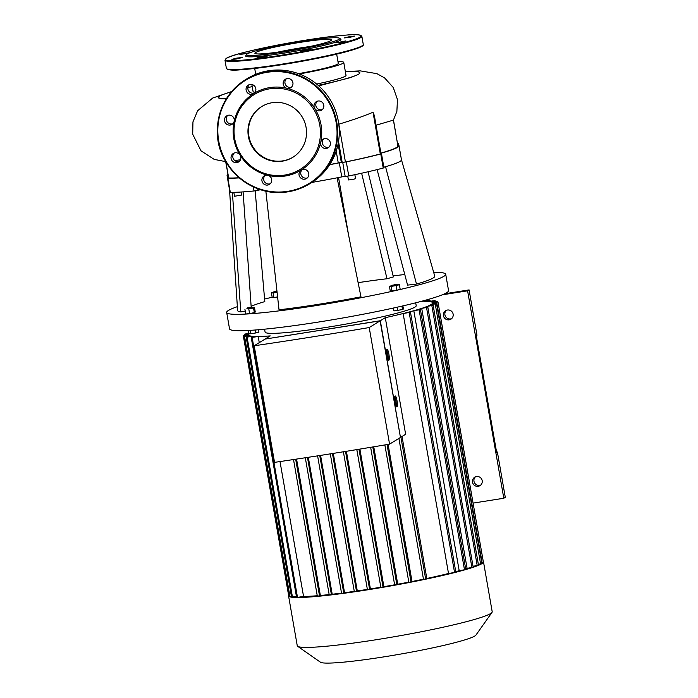 <?xml version="1.0" encoding="UTF-8"?>
<svg xmlns="http://www.w3.org/2000/svg" width="698" height="698" viewBox="0 0 698 698"><rect width="100%" height="100%" fill="white"/><g stroke="black" fill="none" stroke-linecap="round" stroke-linejoin="round"><path stroke-width="1.05" d="M496.583 452.156L497.386 452.025L496.644 452.479L476.254 335.668L476.996 335.214L469.091 289.906L467.599 290.822L442.2 294.844M497.386 452.025L505.291 497.334L503.799 498.25L467.599 290.822M469.091 289.906L444.687 293.771M451.606 318.654A4.999 4.895 58.4 0 1 446.458 310.261M478.2 486.314A4.999 4.895 -121.6 0 0 481.507 478.845A4.999 4.895 -121.6 0 0 472.747 483.095A4.999 4.895 -121.6 0 0 478.2 486.314M480.66 485.136A4.999 4.895 58.4 0 1 475.513 476.751M449.146 319.832A4.999 4.895 -121.6 0 0 452.452 312.355A4.999 4.895 -121.6 0 0 443.692 316.613A4.999 4.895 -121.6 0 0 449.146 319.832M473.078 503.11L503.799 498.25M368.073 171.769L393.358 276.923L387.006 278.755A88.934 7.015 -9.9 0 0 358.126 282.664M361.634 173.217L387.006 278.755M232.373 192.316L240.784 311.919A100.05 7.887 170.1 0 1 237.625 310.497L229.529 189.777A87.267 6.884 -9.9 0 0 229.529 189.804A87.267 6.884 -9.9 0 0 229.764 190.196M255.163 190.816L264.812 301.615A88.934 7.015 -9.9 0 0 251.14 306.405M243.096 191.898L251.193 307.155M245.225 311.055L240.784 311.919M311.884 182.414A87.267 6.884 -9.9 0 0 337.108 177.816L360.962 296.825A100.05 7.887 170.1 0 1 279.026 309.799L265.859 191.13M383.839 167.188A87.267 6.884 -9.9 0 0 385.54 166.709A87.267 6.884 -9.9 0 0 401.463 159.798L399.012 145.716A87.267 6.884 -9.9 0 0 397.729 144.826M337.108 177.816A87.267 6.884 -9.9 0 0 341.758 176.899L348.756 175.957A92.825 7.32 -9.9 0 0 383.228 168.052L383.944 167.773L381.483 153.691L380.776 153.97A92.825 7.32 170.1 0 1 346.295 161.875L343.006 162.364M239.292 177.903A92.825 7.32 170.1 0 1 227.853 178.199L230.305 192.282A92.825 7.32 -9.9 0 0 254.055 190.964L260.616 189.734M385.54 166.709L416.497 284.086L407.571 285.116L377.112 169.614M401.463 159.772L434.741 276.094A100.05 7.887 170.1 0 1 416.497 284.086M276.966 291.214L274.044 291.546L276.931 290.883M274.044 291.546L273.581 292.2L277.027 291.816M277.071 292.148L273.581 292.2M277.603 296.929L273.895 297.514L273.093 292.933L271.4 292.837L273.59 292.253M277.089 292.296L273.093 292.933M273.895 297.514L272.203 297.427L271.4 292.837M247.397 307.905L251.725 307.164L247.397 307.905M246.952 308.533L252.379 307.626L251.725 307.164M252.379 307.626L247.005 308.856M252.388 307.687L254.465 307.469L255.267 312.058L254.351 312.617L253.549 308.036L246.961 308.909M254.465 307.469L253.549 308.036M254.351 312.617L249.579 313.585L248.785 308.996M249.579 313.585L245.731 313.987L244.937 309.397M258.53 329.735L258.941 332.1L255.66 332.981L255.145 330.006M250.093 330.355L250.687 333.766L255.66 332.981M248.427 330.451L248.994 333.679L250.687 333.766M393.855 284.88L396.438 284.243L393.855 284.88M392.067 285.002L391.613 285.656L393.855 285.482L397.083 284.705L396.438 284.243M397.083 284.705L393.908 285.814L391.613 285.656M397.092 284.723L399.378 284.723L396.098 285.604L391.124 286.389L389.432 286.293L391.622 285.709M396.098 285.604L396.9 290.185L400.181 289.304L399.378 284.723M396.9 290.185L391.927 290.979L391.124 286.389M391.927 290.979L390.234 290.883L389.432 286.293M402.903 305.899L403.444 308.996L402.528 309.563L401.926 306.125M393.402 308.036L393.908 310.924L402.528 309.563M397.179 307.199L397.755 310.523M433.685 272.403A111.165 8.769 170.1 0 1 445.708 274.253A111.165 8.769 170.1 0 1 316.334 305.558A111.165 8.769 170.1 0 1 226.676 312.477A111.165 8.769 170.1 0 1 237.364 306.666M264.586 299.049A111.165 8.769 170.1 0 1 272.176 297.243M393.105 275.893A111.165 8.769 170.1 0 1 404.779 274.532M226.676 312.477L229.537 328.854A111.165 8.769 -9.9 0 0 319.195 321.935A111.165 8.769 -9.9 0 0 446.755 292.671A111.165 8.769 -9.9 0 0 448.561 290.63L445.708 274.253M233.813 192.308L234.502 196.251L241.56 195.082L241.098 192.029M347.77 176.149L348.433 179.953L352.036 179.613L355.552 178.705L354.846 174.692M397.528 143.221A92.825 7.32 170.1 0 1 398.235 143.247L397.511 143.614M227.906 174.509A87.267 6.884 -9.9 0 0 227.077 175.722A87.267 6.884 -9.9 0 0 228.272 176.585M227.661 178.147L228.49 177.842M302.452 169.492A87.267 6.884 -9.9 0 0 303.604 169.3M329.726 164.684A87.267 6.884 -9.9 0 0 339.307 162.817L341.758 176.899M341.217 162.494L339.307 162.817M381.003 153.656L381.483 153.691M380.925 153.237A87.267 6.884 -9.9 0 0 399.012 145.716M320.696 142.357A4.999 4.895 58.4 0 1 329.665 140.961A4.999 4.895 58.4 0 1 322.659 147.531A4.999 4.895 58.4 0 1 320.696 142.357A45.021 44.026 58.4 0 1 301.257 170.024A4.999 4.895 58.4 0 1 308.08 171.708A4.999 4.895 58.4 0 1 306.527 178.531A4.999 4.895 58.4 0 1 299.747 176.838A4.999 4.895 58.4 0 1 301.257 170.024A45.021 44.026 58.4 0 1 285.15 176.036A45.021 44.026 58.4 0 1 267.875 175.311A4.999 4.895 58.4 0 1 269.428 184.412A4.999 4.895 58.4 0 1 262.64 182.702A4.999 4.895 58.4 0 1 267.875 175.311A45.021 44.026 58.4 0 1 240.086 155.122A4.999 4.895 58.4 0 1 238.559 161.98A4.999 4.895 58.4 0 1 231.771 160.27A4.999 4.895 58.4 0 1 233.324 153.447A4.999 4.895 58.4 0 1 240.086 155.122A45.021 44.026 58.4 0 1 234.188 121.286A4.999 4.895 58.4 0 1 225.21 122.674A4.999 4.895 58.4 0 1 232.216 116.104A4.999 4.895 58.4 0 1 234.188 121.286A45.021 44.026 58.4 0 1 253.618 93.611A4.999 4.895 58.4 0 1 246.804 91.927A4.999 4.895 58.4 0 1 248.348 85.104A4.999 4.895 58.4 0 1 255.128 86.796A4.999 4.895 58.4 0 1 253.618 93.611A45.021 44.026 58.4 0 1 287 88.323A4.999 4.895 58.4 0 1 285.447 79.232A4.999 4.895 58.4 0 1 292.235 80.933A4.999 4.895 58.4 0 1 287 88.323A45.021 44.026 58.4 0 1 314.789 108.513A4.999 4.895 58.4 0 1 316.316 101.664A4.999 4.895 58.4 0 1 323.104 103.365A4.999 4.895 58.4 0 1 321.551 110.188A4.999 4.895 58.4 0 1 314.789 108.513A45.021 44.026 58.4 0 1 320.696 142.357M323.837 138.815A4.999 4.895 -121.6 0 0 328.95 147.138M317.276 101.21A4.999 4.895 -121.6 0 0 322.389 109.542M286.398 78.778A4.999 4.895 -121.6 0 0 291.52 87.11M249.308 84.659A4.999 4.895 -121.6 0 0 254.421 92.982M227.714 115.397A4.999 4.895 -121.6 0 0 232.827 123.729M234.275 153.002A4.999 4.895 -121.6 0 0 239.388 161.325M265.144 175.434A4.999 4.895 -121.6 0 0 270.266 183.757M302.243 169.553A4.999 4.895 -121.6 0 0 307.356 177.885M284.767 175.067A43.913 42.936 58.4 0 1 236.631 116.217A43.913 42.936 58.4 0 1 310.322 104.543A43.913 42.936 58.4 0 1 284.767 175.067M293.064 157.155A29.761 29.107 58.4 0 1 282.838 160.863A29.761 29.107 58.4 0 1 250.46 141.86A29.761 29.107 58.4 0 1 261.916 106.428M282.341 161.168A29.761 29.107 58.4 0 1 249.91 142.026A29.761 29.107 58.4 0 1 261.663 106.576A29.761 29.107 58.4 0 1 302.042 116.714A29.761 29.107 58.4 0 1 292.82 157.303A29.761 29.107 58.4 0 1 282.341 161.168M250.233 52.603L239.868 54.461L248.628 53.249M285.185 44.288L276.199 46.051M328.173 38.067L320.513 38.826M350.501 36.418L344.35 37.91L349.628 37.413L354.759 36.095L350.501 36.418M345.859 40.92L336.375 42.805L341.645 42.308L345.859 40.92M310.444 49.401L305.262 49.802L300.131 51.12L310.444 49.401M265.004 56.904L267.255 56.163L261.977 56.66L256.847 57.978L265.004 56.904M236.151 59.033L242.293 57.55L237.015 58.047L231.884 59.365L236.151 59.033M246.682 54.444L245.783 55.718A48.354 3.813 -9.9 0 0 293.98 51.486A48.354 3.813 -9.9 0 0 340.755 39.14L339.481 38.25A47.246 3.726 -9.9 0 0 295.21 42.499A47.246 3.726 -9.9 0 0 247.354 53.886A47.246 3.726 -9.9 0 0 246.682 54.444A47.246 3.726 -9.9 0 0 293.771 50.308A47.246 3.726 -9.9 0 0 339.481 38.25M309.895 46.522A38.826 3.062 -9.9 0 0 277.324 52.21M255.512 52.594A38.826 3.062 -9.9 0 0 254.883 53.31A38.826 3.062 -9.9 0 0 293.657 49.654A38.826 3.062 -9.9 0 0 331.376 39.961A38.826 3.062 -9.9 0 0 296.353 42.979A38.826 3.062 -9.9 0 0 255.512 52.594M415.703 302.801L416.209 305.698A76.71 6.046 170.1 0 1 414.961 307.111A76.71 6.046 170.1 0 1 334.281 326.106A76.71 6.046 170.1 0 1 265.083 332.074L264.577 329.177M388.123 359.618A5.558 1.082 81 0 0 387.826 354.357A5.558 1.082 81 0 0 386.613 350.143M388.899 354.183A5.558 1.082 -99 0 1 388.777 360.29A5.558 1.082 -99 0 1 386.84 354.968A5.558 1.082 -99 0 1 387.041 349.305A5.558 1.082 -99 0 1 388.899 354.183M396.255 406.262A5.558 1.082 81 0 0 395.958 400.992A5.558 1.082 81 0 0 394.754 396.778M397.04 400.827A5.558 1.082 -99 0 1 396.918 406.925A5.558 1.082 -99 0 1 394.981 401.603A5.558 1.082 -99 0 1 395.173 395.941A5.558 1.082 -99 0 1 397.04 400.827M389.571 444.137L400.46 437.454L380.113 320.853L265.083 339.08L254.185 345.772A424.759 33.495 -9.9 0 0 369.216 327.545L389.571 444.137A424.759 33.495 170.1 0 1 274.541 462.364L254.185 345.772M265.292 339.045L380.314 320.731L400.451 437.358M483.26 561.436A98.942 7.8 170.1 0 1 483.487 561.838A98.942 7.8 170.1 0 1 483.409 562.291L482.117 562.597L436.747 302.635L432.542 303.298A93.384 7.364 170.1 0 1 431.312 304.424L436.52 303.674L430.919 304.668A93.384 7.364 170.1 0 1 428.049 306.064L433.144 305.323L427.333 306.352A93.384 7.364 170.1 0 1 422.77 308.01L427.839 307.277L421.714 308.359A93.384 7.364 170.1 0 1 415.266 310.313L420.423 309.572L413.818 310.723A93.384 7.364 170.1 0 1 405.093 313.044L410.485 312.259L403.139 313.533A93.384 7.364 170.1 0 1 385.287 317.677L380.314 320.731M436.747 302.635L432.62 303.106A93.384 7.364 170.1 0 0 432.638 302.827A93.384 7.364 170.1 0 0 432.158 302.243L437.629 301.274L431.896 302.103A93.384 7.364 170.1 0 0 429.549 301.545L435.098 300.559L428.895 301.466A93.384 7.364 170.1 0 0 424.271 301.266L430.055 300.245L423.11 301.266A93.384 7.364 170.1 0 0 421.513 301.292M248.776 332.414L248.148 332.44L248.741 332.257M245.827 334.927L245.661 334.019L244.771 334.089L248.933 333.321M245.661 334.019L248.959 333.496M244.309 336.296L244.152 335.372L243.253 335.441L248.75 334.464A93.384 7.364 170.1 0 1 249.465 333.705M244.152 335.372L248.671 334.656A93.384 7.364 170.1 0 0 248.654 334.935A93.384 7.364 170.1 0 0 249.134 335.52L243.663 336.497L249.395 335.659A93.384 7.364 170.1 0 0 251.742 336.218L246.193 337.213L252.397 336.296A93.384 7.364 170.1 0 0 257.021 336.497L251.236 337.527L258.181 336.497A93.384 7.364 170.1 0 0 270.257 335.904L265.284 338.958M400.661 437.332L405.634 434.269L385.287 317.677M380.113 320.853L369.216 327.545M354.279 591.372A93.384 7.364 170.1 0 1 344.55 592.715L341.61 593.544L317.599 455.864L341.61 593.544M344.55 592.715L320.583 455.393M341.531 593.108A93.384 7.364 170.1 0 1 332.213 594.242L308.307 457.295M332.213 594.242L329.255 595.089L305.305 457.757L329.255 595.089M329.168 594.583A93.384 7.364 170.1 0 1 320.365 595.473L296.563 459.092M320.365 595.473L317.363 596.336L293.518 459.546L317.363 596.336M317.258 595.734A93.384 7.364 170.1 0 1 303.56 596.458L280.011 461.561M259.263 342.657L258.181 336.497M403.139 313.533L448.509 573.494A93.384 7.364 170.1 0 1 426.81 578.476L402.031 436.486M426.81 578.476L423.52 579.523L398.916 438.396M483.487 561.838L492.195 611.727A98.942 7.8 170.1 0 1 491.994 612.39A98.942 7.8 170.1 0 1 396.063 636.428A98.942 7.8 170.1 0 1 297.671 646.304A98.942 7.8 170.1 0 1 297.261 645.755L288.553 595.856A98.942 7.8 170.1 0 1 288.623 595.411L288.859 595.42M297.671 646.304L320.469 662.228A79.153 6.238 -9.9 0 0 399.186 654.323A79.153 6.238 -9.9 0 0 475.931 635.093L491.994 612.39M438.039 302.321L483.409 562.291A98.942 7.8 170.1 0 1 481.882 563.661A98.942 7.8 170.1 0 1 478.462 565.328A98.942 7.8 170.1 0 1 473.096 567.308A98.942 7.8 170.1 0 1 465.592 569.62A98.942 7.8 170.1 0 1 455.541 572.343A98.942 7.8 170.1 0 1 425.056 579.331A98.942 7.8 170.1 0 1 410.241 582.315A98.942 7.8 170.1 0 1 395.888 585.011A98.942 7.8 170.1 0 1 381.937 587.472A98.942 7.8 170.1 0 1 368.343 589.705A98.942 7.8 170.1 0 1 355.099 591.721A98.942 7.8 170.1 0 1 342.212 593.518A98.942 7.8 170.1 0 1 329.718 595.08A98.942 7.8 170.1 0 1 317.695 596.345A98.942 7.8 170.1 0 1 296.702 597.505A98.942 7.8 170.1 0 1 291.598 597.191A98.942 7.8 170.1 0 1 289.042 596.467A98.942 7.8 170.1 0 1 288.553 595.856M252.554 337.204L252.397 336.296M249.552 336.567L249.395 335.659M367.384 589.4A93.384 7.364 170.1 0 1 357.297 590.927L333.295 453.395M380.829 587.21A93.384 7.364 170.1 0 1 370.411 588.92L346.4 451.292M394.623 584.802A93.384 7.364 170.1 0 1 383.891 586.686L359.88 449.102M408.81 582.141A93.384 7.364 170.1 0 1 397.747 584.226L373.762 446.799M423.468 579.183A93.384 7.364 170.1 0 1 412.021 581.513L388.097 444.39M413.818 310.723L459.188 570.694A93.384 7.364 170.1 0 1 455.75 571.636M421.714 308.359L467.084 568.329A93.384 7.364 170.1 0 1 465.662 568.783M427.333 306.352L427.49 307.277M430.919 304.668L431.076 305.584M432.542 303.298L432.699 304.206M436.52 303.674L481.899 563.644L478.348 564.316M433.144 305.323L478.514 565.293L473.043 566.27M427.839 307.277L473.209 567.247L467.084 568.329M420.423 309.572L465.793 569.533L459.188 570.694M410.485 312.259L455.855 572.229L448.509 573.494M412.021 581.513L408.871 582.472L384.886 444.931M397.747 584.226L394.684 585.133L370.655 447.322L394.684 585.133M383.891 586.686L380.89 587.559L356.835 449.599M370.411 588.92L367.445 589.775L343.39 451.78L367.445 589.775M357.297 590.927L354.348 591.764L330.302 453.866L354.348 591.764M303.56 596.458L296.606 597.488L251.236 337.527M296.432 596.476L291.563 597.174L246.193 337.213M291.389 596.162L289.042 596.467L243.663 336.497M337.98 61.642A47.167 3.717 170.1 0 1 343.756 62.41A47.167 3.717 170.1 0 1 299.302 73.944M343.756 62.41L346.025 75.375A47.167 3.717 170.1 0 1 316.648 84.03M255.014 92.276A47.167 3.717 170.1 0 1 253.104 91.586L251.865 84.502M336.672 54.13L338.286 63.361A41.601 3.281 170.1 0 1 298.491 73.639M345.414 71.885A71.894 5.671 170.1 0 1 359.889 72.784L358.755 74.302L350.719 77.53L318.742 85.845M338.8 124.192L338.827 124.183C352.185 120.196 363.588 116.217 373.029 112.256L374.346 115.536L381.003 153.682L380.305 153.961A91.717 7.233 -9.9 0 1 345.423 161.962L338.827 124.183M376.039 125.212L393.41 120.126L396.874 111.444L397.459 99.552L393.253 87.494L384.607 77.914L376.894 73.648L360.238 70.873L345.362 71.589M397.511 143.57L393.48 120.004M380.899 153.098A86.159 6.797 -9.9 0 0 397.912 145.908L393.41 120.117M329.788 164.58A86.159 6.797 -9.9 0 0 338.26 162.931L345.423 161.962M225.629 161.439L228.682 177.981A91.717 7.233 -9.9 0 0 239.126 177.763M234.825 160.575L240.461 159.763M226.283 98.907L220.734 98.715L218.23 97.502A71.894 5.671 170.1 0 1 231.431 91.796M359.889 72.784A71.894 5.671 170.1 0 1 358.72 74.11A71.894 5.671 170.1 0 1 318.183 85.339M226.414 98.697A71.894 5.671 170.1 0 1 218.23 97.502M248.209 87.529L247.869 87.608A71.894 5.671 170.1 0 1 252.231 86.613M230.305 192.282L227.853 178.199M253.348 186.907L254.055 190.964M257.71 188.73L257.972 190.257M342.727 162.39L345.178 176.446M348.756 175.957L346.295 161.875M380.776 153.97L383.228 168.052M287.82 191.313A60.586 59.243 58.4 0 1 221.406 110.127A60.586 59.243 58.4 0 1 323.087 94.012A60.586 59.243 58.4 0 1 287.82 191.313M311.125 182.885L309.537 183.862C302.897 187.919 295.716 190.571 288.012 191.802A61.145 59.784 58.4 0 1 221.406 152.478A61.145 59.784 58.4 0 1 245.539 79.659A61.145 59.784 58.4 0 1 328.479 100.468A61.145 59.784 58.4 0 1 309.537 183.862A61.145 59.784 58.4 0 1 288.021 191.802C251.856 198.389 216.659 166.508 217.383 131.791C217.628 109.254 227.016 91.874 245.539 79.659L247.127 78.682A61.145 59.784 58.4 0 1 330.067 99.5A61.145 59.784 58.4 0 1 311.125 182.885C325.905 173.436 334.988 159.999 338.373 142.575C340.72 128.423 338.478 114.961 331.646 102.187C323.488 87.773 311.631 77.984 296.057 72.81C278.781 67.689 262.474 69.643 247.127 78.682M226.545 58.309A68.928 5.436 -9.9 0 0 316.046 48.982A68.928 5.436 -9.9 0 0 337.37 35.886A68.928 5.436 -9.9 0 0 226.545 58.309M224.974 60.22A69.477 5.479 -9.9 0 0 294.355 53.667A69.477 5.479 -9.9 0 0 361.861 36.331C360.185 34.542 355.081 34.123 346.557 35.066C310.837 37.448 233.263 52.751 226.344 58.379L224.974 60.22L226.396 68.404A69.477 5.479 -9.9 0 0 295.786 61.86A69.477 5.479 -9.9 0 0 363.292 44.515L361.861 36.331M227.094 69.006A68.928 5.436 -9.9 0 0 295.873 62.358A68.928 5.436 -9.9 0 0 362.838 45.318M343.782 593.187L319.754 455.524M331.428 594.722L307.469 457.426M319.536 595.979L295.673 459.223M425.693 579.157L400.914 437.175M433.964 301.78L433.807 300.873M436.494 302.496L436.329 301.588M480.599 563.958L435.229 303.988M477.223 565.607L431.853 305.637M471.918 567.561L426.548 307.591M464.502 569.847L419.123 309.886M454.564 572.535L409.185 312.573M411.043 582.106L387.041 444.565M396.857 584.776L372.802 446.964M383.062 587.201L358.981 449.25M369.617 589.409L345.536 451.432M356.521 591.407L332.457 453.525M297.505 597.418L252.135 337.457M428.921 301.466L428.764 300.55M292.462 597.104L247.092 337.143M289.932 596.389L244.562 336.427M228.682 177.981L225.873 161.866M336.2 151.152L338.26 162.931M373.029 112.256L380.305 153.961M341.331 162.486L338.102 143.997M338.539 141.554L342.186 162.442M338.547 177.536L348.625 235.27M247.362 307.931L246.909 308.568M398.418 143.291L398.776 145.332M227.077 175.722L229.529 189.804M226.396 68.404C228.08 70.193 233.176 70.611 241.709 69.669C267.439 68.011 324.064 58.108 348.485 51.12C363.527 46.81 363.719 45.274 363.292 44.515M398.898 438.414L423.52 579.523M248.767 335.581L248.654 334.935M430.055 300.245L430.23 301.257M437.629 301.274L437.803 302.304M435.098 300.559L435.273 301.571M384.868 444.94L408.871 582.472M356.809 449.599L380.89 587.559M243.253 335.441L288.623 595.411M248.322 333.417L248.148 332.44M244.937 335.066L244.771 334.089M254.7 68.43L255.73 74.328M225.655 161.631L214.173 159.38L200.998 150.803L192.709 134.225L192.945 121.897L197.665 110.712L212.681 98.052L231.623 91.56"/></g></svg>

